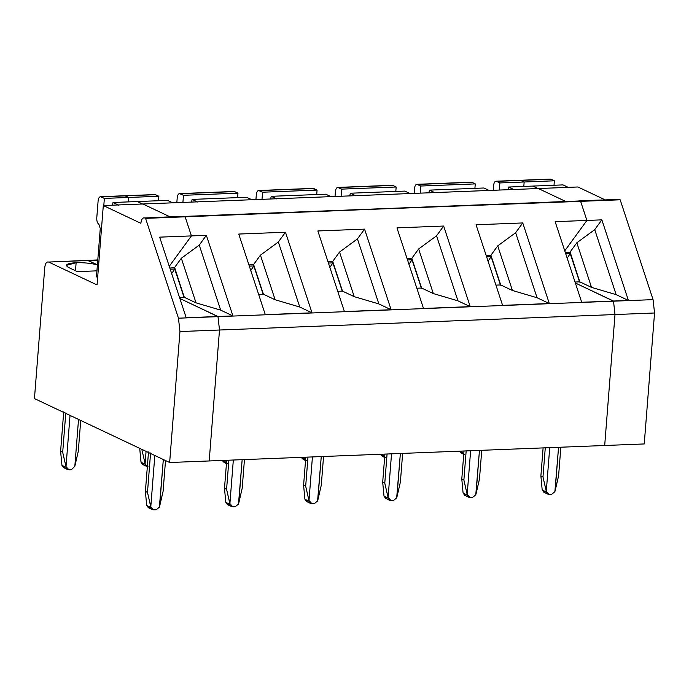 <?xml version="1.0" encoding="UTF-8"?>
<svg xmlns="http://www.w3.org/2000/svg" width="689" height="689" viewBox="0 0 689 689"><rect width="100%" height="100%" fill="white"/><g stroke="black" fill="none" stroke-linecap="round" stroke-linejoin="round"><path stroke-width="1.03" d="M75.497 270.76L76.126 262.69L66.342 265.377L68.547 267.47C64.301 264.938 66.824 263.336 76.126 262.69C83.765 262.509 90.853 263.224 97.39 264.852L96.916 270.846L77.306 271.612L68.547 267.47L77.306 271.612L96.934 270.846L97.39 264.852L87.382 260.33L97.39 264.852C90.853 263.224 83.765 262.509 76.126 262.69L75.497 270.76M44.776 267.384C45.319 263.319 46.611 261.544 48.661 262.053L88.209 260.511L48.661 262.053L97.063 284.945L103.307 205.537L142.864 203.987L169.899 216.777L142.864 203.987L103.307 205.537L140.866 223.296L103.307 205.537L97.063 284.945L48.661 262.053C46.611 261.544 45.319 263.319 44.776 267.384L34.45 398.578L169.649 462.508L179.95 331.555L178.468 318.197L145.577 218.361L144.75 217.965C142.701 217.457 141.409 219.231 140.866 223.296C141.409 219.231 142.701 217.457 144.75 217.965L185.134 216.82L191.421 235.905L169.261 266.307L191.421 235.905L185.134 216.82L183.472 216.243L144.75 217.965L185.134 216.82L145.577 218.361L178.468 318.197L218.017 316.647L219.498 330.014L209.198 460.958L219.498 330.014L217.965 316.501L178.468 318.197L179.95 331.555L219.498 330.014L179.95 331.555L169.649 462.508L209.198 460.958L169.649 462.508L34.45 398.578L44.776 267.384M97.795 259.925L48.661 262.053M154.31 194.737L124.106 195.926L125.32 195.874L128.662 197.45L128.309 201.903L128.662 197.45L124.709 195.745L101.033 196.821L155.525 194.694L158.866 196.27L158.513 200.723L158.866 196.27L104.366 198.406L128.662 197.45L128.309 201.903L128.662 197.45L158.866 196.27L154.913 194.565L100.413 196.692L104.366 198.406L101.033 196.821C99.492 196.443 98.527 197.769 98.122 200.818C98.527 197.769 99.492 196.443 101.033 196.821M137.326 201.55L142.847 204.159L137.326 201.55L113.039 202.497L112.445 205.176L113.039 202.497L167.53 200.37L173.051 202.979L167.53 200.37L137.326 201.55L142.847 204.159L137.326 201.55M617.723 199.474L620.178 199.801L653.069 299.637L654.55 312.995L615.001 314.546L613.52 301.179L615.001 314.546L654.55 312.995L653.069 299.637L613.52 301.179L628.411 300.447L616.155 294.651L591.524 287.391L579.793 281.844L575.031 282.025L579.793 281.844L570.01 252.148L576.831 242.786L594.736 229.635L576.831 242.786L591.524 287.391L576.831 242.786L570.01 252.148L579.793 281.844L591.524 287.391L616.155 294.651L594.736 229.635L601.867 219.851L628.411 300.447L581.705 302.273L555.153 221.677L601.867 219.851L586.916 220.437L564.756 250.848L586.916 220.437L580.629 201.352L182.671 216.484L185.134 216.82L191.421 235.905L159.659 237.145L206.364 235.319L232.916 315.915L186.202 317.741L159.659 237.145L186.202 317.741L217.965 316.501L179.855 298.475L218.017 316.647L219.498 330.014L209.198 460.958L604.692 445.499L615.001 314.546L613.52 301.179L575.358 283.007L613.52 301.179L653.069 299.637L620.178 199.801L578.166 201.016L619.342 199.405L578.975 200.775L580.629 201.352L586.916 220.437L580.629 201.352L620.178 199.801L619.342 199.405L144.75 217.965M86.581 260.571L88.209 260.511L97.39 264.852L96.916 270.846L97.407 264.852L88.209 260.511L97.778 260.132L86.581 260.571M97.657 277.409L96.46 276.849L97.657 277.409M100.267 228.515L98.871 224.269C97.39 223.227 96.684 221.109 96.77 217.913L98.122 200.818L96.77 217.913C96.684 221.109 97.39 223.227 98.871 224.269L100.267 228.515L96.46 276.849L100.267 228.515M118.56 205.115L113.039 202.497L118.56 205.115M103.806 205.52L104.366 198.406L103.806 205.52M145.396 491.421L147.48 492.402L150.581 452.983L147.48 492.402L145.396 491.421L148.497 452.001L145.396 491.421L146.628 504.744L145.396 491.421M150.925 507.466L147.48 492.402L150.796 506.716L154.827 455.498L150.796 506.716L153.725 509.903L156.179 509.808L159.383 507.13L156.179 509.808L152.484 509.653L150.925 507.466L146.748 505.493L150.925 507.466M146.628 504.744L146.748 505.493L146.628 504.744M163.086 491.343L159.383 507.13L163.319 459.511L159.624 506.372L163.086 491.343L165.515 460.553L163.086 491.343M149.556 507.931L146.748 505.493L148.316 507.681L152.484 509.653M64.766 467.84L61.958 465.394L66.135 467.366L62.69 452.311L66.006 466.617L70.037 415.407L66.006 466.617L68.943 469.812L71.389 469.717L74.834 466.272L78.529 419.42L74.834 466.272L78.296 451.243L80.725 420.462L78.296 451.243L74.834 466.272L71.389 469.717L67.694 469.562L66.135 467.366L61.958 465.394L60.606 451.321L63.707 411.901L60.606 451.321L62.69 452.311L65.791 412.892L62.69 452.311L60.606 451.321L61.958 465.394L63.526 467.59L67.694 469.562M644.241 443.949L604.692 445.499L644.241 443.949L654.55 312.995L644.241 443.949M565.393 201.309L538.359 188.528L565.393 201.309L538.359 188.528L577.907 186.977L142.864 203.987L538.359 188.528L565.393 201.309M538.342 188.7L532.821 186.082L563.034 184.902L568.554 187.511L563.034 184.902L532.821 186.082L538.342 188.7M523.804 186.435L524.157 181.991L520.815 180.406L519.601 180.458L520.815 180.406L524.157 181.991L554.361 180.802L551.028 179.226L520.815 180.406L550.408 179.097L520.204 180.277L524.157 181.991L523.804 186.435M569.992 252.389L565.324 252.57L570.165 252.14L579.768 282.077L569.992 252.389M565.721 253.759L570.225 253.586L579.613 282.085L570.225 253.586L565.721 253.759M567.159 258.142L570.225 253.586L567.159 258.142M549.805 179.278L551.028 179.226L554.361 180.802L554.016 185.255L554.361 180.802L524.157 181.991L520.204 180.277L495.916 181.224L520.815 180.406L496.528 181.362L499.869 182.938L524.157 181.991L499.869 182.938L496.528 181.362C494.995 180.974 494.022 182.309 493.617 185.35C494.022 182.309 494.995 180.974 496.528 181.362M604.951 199.767L577.907 186.977L604.951 199.767M628.411 300.447L601.867 219.851L594.736 229.635L616.155 294.651L628.411 300.447M615.001 314.546L604.692 445.499L209.198 460.958L219.498 330.014L615.001 314.546L219.498 330.014L218.017 316.647L613.52 301.179L218.017 316.647L232.916 315.915L220.661 310.119L196.029 302.85L184.299 297.303L174.515 267.616L181.336 258.254L199.242 245.103L206.364 235.319L191.421 235.905L169.261 266.307L191.421 235.905L185.134 216.82L579.793 200.955L580.629 201.352L586.916 220.437L564.756 250.848L586.916 220.437L555.153 221.677L581.705 302.273L613.52 301.179L615.001 314.546L604.692 445.499L615.001 314.546M176.832 202.661L177.219 197.726C177.624 194.677 178.597 193.351 180.13 193.73L234.01 191.464L179.519 193.6L183.472 195.314L237.963 193.178L234.63 191.602L180.13 193.73C178.597 193.351 177.624 194.677 177.219 197.726L176.832 202.661M197.657 202.015L192.136 199.405L191.542 202.084L192.136 199.405L246.636 197.278L192.136 199.405L197.657 202.015M233.407 191.645L234.63 191.602L237.963 193.178L237.619 197.631L237.963 193.178L183.472 195.314L182.912 202.42L183.472 195.314L180.13 193.73M252.157 199.888L246.636 197.278L252.157 199.888M238.756 234.053L285.47 232.227L312.014 312.823L265.308 314.649L238.756 234.053L265.308 314.649L312.014 312.823L299.758 307.027L275.126 299.758L263.396 294.212L258.633 294.401L263.396 294.212L253.612 264.524L260.433 255.163L278.339 242.003L285.47 232.227L238.756 234.053M317.853 230.961L364.567 229.136L391.119 309.731L344.405 311.557L317.853 230.961L344.405 311.557L391.119 309.731L378.855 303.927L354.224 296.666L342.493 291.12L337.731 291.309L342.493 291.12L332.709 261.424L339.531 252.071L357.436 238.911L364.567 229.136L317.853 230.961M396.95 227.87L443.664 226.044L470.217 306.631L423.502 308.457L396.95 227.87L423.502 308.457L470.217 306.631L457.952 300.835L433.329 293.574L421.59 288.028L416.836 288.209L421.59 288.028L411.815 258.332L418.636 248.97L436.542 235.819L443.664 226.044L396.95 227.87M476.056 224.778L522.762 222.943L549.314 303.539L502.6 305.365L476.056 224.778L502.6 305.365L549.314 303.539L537.058 297.743L512.427 290.482L500.696 284.936L495.934 285.117L500.696 284.936L490.912 255.24L497.734 245.878L515.639 232.727L522.762 222.943L476.056 224.778M169.83 268.03L174.67 267.608L184.273 297.545L174.489 267.849L169.83 268.03M174.73 269.054L171.664 273.602L174.73 269.054L170.226 269.227L174.73 269.054L184.118 297.553L174.73 269.054M179.536 297.493L184.299 297.303L179.536 297.493M179.855 298.475L217.965 316.501L179.855 298.475M174.515 267.616L184.299 297.303L196.029 302.85L181.336 258.254L174.515 267.616M232.916 315.915L206.364 235.319L199.242 245.103L220.661 310.119L232.916 315.915M196.029 302.85L220.661 310.119L199.242 245.103L181.336 258.254L196.029 302.85M248.927 264.938L253.767 264.516L248.927 264.938M249.323 266.135L253.828 265.963L263.215 294.453L253.828 265.963L249.323 266.135M263.37 294.453L253.586 264.757L263.37 294.453M250.762 270.51L253.828 265.963L250.762 270.51M142.864 203.987L169.899 216.777L142.864 203.987M224.493 488.329L226.586 489.311L228.877 460.192L226.586 489.311L224.493 488.329L226.707 460.278L224.493 488.329L225.725 501.652L224.493 488.329M230.023 504.374L226.586 489.311L229.902 503.625L233.33 460.019L229.902 503.625L232.83 506.811L235.276 506.716L238.489 504.038L235.276 506.716L231.582 506.561L230.023 504.374L225.846 502.393L230.023 504.374M225.725 501.652L225.846 502.393L225.725 501.652M242.192 488.251L238.489 504.038L242.158 459.675L238.73 503.28L242.192 488.251L244.449 459.58L242.192 488.251M228.653 504.839L225.846 502.393L227.413 504.589L231.582 506.561M140.935 461.552L139.703 448.229L141.056 462.302L145.233 464.274L141.796 449.219L145.233 464.274L141.056 462.302L140.935 461.552M143.863 464.748L141.056 462.302L142.623 464.498L146.791 466.47L145.233 464.274L148.04 466.72M147.343 466.66L146.791 466.47M146.068 451.355L145.112 463.525L146.068 451.355M125.32 195.874L128.662 197.45L125.32 195.874M255.929 199.569L256.317 194.634C256.721 191.585 257.695 190.25 259.228 190.638L313.116 188.373L258.616 190.508L262.569 192.214L317.069 190.086L313.728 188.51L259.228 190.638C257.695 190.25 256.721 191.585 256.317 194.634L255.929 199.569M276.754 198.923L271.233 196.313L270.639 198.992L271.233 196.313L325.733 194.186L271.233 196.313L276.754 198.923M312.513 188.553L317.069 190.086L316.716 194.539L317.069 190.086L262.569 192.214L262.009 199.328L262.569 192.214L259.228 190.638M331.254 196.796L325.733 194.186L331.254 196.796M253.612 264.524L263.396 294.212L275.126 299.758L260.433 255.163L253.612 264.524M312.014 312.823L285.47 232.227L278.339 242.003L299.758 307.027L312.014 312.823M275.126 299.758L299.758 307.027L278.339 242.003L260.433 255.163L275.126 299.758M328.033 261.846L332.865 261.424L328.033 261.846M328.42 263.043L332.925 262.862L342.312 291.361L332.925 262.862L328.42 263.043M342.476 291.361L332.692 261.665L342.476 291.361M329.867 267.418L332.925 262.862L329.867 267.418M303.599 485.237L305.683 486.219L307.974 457.1L305.683 486.219L303.599 485.237L305.804 457.186L303.599 485.237L304.822 498.552L303.599 485.237M309.12 501.273L305.683 486.219L308.999 500.533L312.427 456.928L308.999 500.533L311.928 503.719L314.373 503.625L317.586 500.946L314.373 503.625L311.928 503.719L310.687 503.47L309.12 501.273L304.951 499.301L309.12 501.273M304.822 498.552L304.951 499.301L304.822 498.552M321.289 485.159L317.586 500.946L321.255 456.583L317.827 500.18L321.289 485.159L323.546 456.488L321.289 485.159M307.759 501.747L304.951 499.301L306.51 501.497L310.687 503.47M226.448 463.559L224.192 460.373L224.33 461.182L222.745 460.433L227.137 463.628M222.969 461.647L225.897 463.378M335.026 196.477L335.414 191.542C335.827 188.493 336.792 187.158 338.333 187.546L392.213 185.281L337.713 187.417L341.666 189.122L396.166 186.995L392.825 185.41L338.333 187.546C336.792 187.158 335.827 188.493 335.414 191.542L335.026 196.477M355.851 195.831L350.331 193.221L349.736 195.9L350.331 193.221L404.831 191.094L350.331 193.221L355.851 195.831M391.61 185.462L392.825 185.41L396.166 186.995L395.813 191.447L396.166 186.995L341.666 189.122L341.107 196.236L341.666 189.122L338.333 187.546M410.351 193.704L404.831 191.094L410.351 193.704M332.709 261.424L342.493 291.12L354.224 296.666L339.531 252.071L332.709 261.424M391.119 309.731L364.567 229.136L357.436 238.911L378.855 303.927L391.119 309.731M354.224 296.666L378.855 303.927L357.436 238.911L339.531 252.071L354.224 296.666M407.13 258.754L411.97 258.332L407.13 258.754M407.518 259.951L412.031 259.77L421.418 288.269L412.031 259.77L407.518 259.951M421.573 288.26L411.789 258.573L421.573 288.26M408.965 264.326L412.031 259.77L408.965 264.326M382.696 482.136L384.781 483.127L387.072 454.008L384.781 483.127L382.696 482.136L384.901 454.094L382.696 482.136L383.928 495.46L382.696 482.136M388.217 498.181L384.781 483.127L388.096 497.432L391.533 453.836L388.096 497.432L391.025 500.627L393.471 500.533L396.683 497.854L393.471 500.533L391.025 500.627L389.785 500.378L388.217 498.181L384.049 496.209L388.217 498.181M383.928 495.46L384.049 496.209L383.928 495.46M400.387 482.059L396.683 497.854L400.361 453.483L396.924 497.088L400.387 482.059L402.643 453.396L400.387 482.059M386.856 498.655L384.049 496.209L385.607 498.405L389.785 500.378M305.546 460.467L303.298 457.281L303.427 458.09L301.842 457.341L306.235 460.528M302.066 458.555L304.994 460.278M414.132 193.385L414.52 188.45C414.924 185.401 415.889 184.066 417.431 184.454L471.31 182.189L416.811 184.316L420.764 186.03L475.264 183.903L471.931 182.318L417.431 184.454C415.889 184.066 414.924 185.401 414.52 188.45L414.132 193.385M434.957 192.739L429.436 190.13L428.842 192.808L429.436 190.13L483.928 187.994L429.436 190.13L434.957 192.739M470.708 182.37L471.931 182.318L475.264 183.903L474.91 188.347L475.264 183.903L420.764 186.03L420.204 193.144L420.764 186.03L417.431 184.454M489.448 190.612L483.928 187.994L489.448 190.612M411.815 258.332L421.59 288.028L433.329 293.574L418.636 248.97L411.815 258.332M470.217 306.631L443.664 226.044L436.542 235.819L457.952 300.835L470.217 306.631M433.329 293.574L457.952 300.835L436.542 235.819L418.636 248.97L433.329 293.574M486.227 255.662L491.068 255.231L486.227 255.662M486.623 256.859L491.128 256.678L500.515 285.177L491.128 256.678L486.623 256.859M500.67 285.168L490.887 255.481L500.67 285.168M488.062 261.234L491.128 256.678L488.062 261.234M461.794 479.044L463.878 480.035L466.169 450.916L463.878 480.035L461.794 479.044L463.998 450.994L461.794 479.044L463.025 492.368L461.794 479.044M467.323 495.09L463.878 480.035L467.194 494.34L470.63 450.735L467.194 494.34L470.131 497.536L472.576 497.441L475.78 494.762L472.576 497.441L470.131 497.536L468.882 497.286L467.323 495.09L463.146 493.117L467.323 495.09M463.025 492.368L463.146 493.117L463.025 492.368M479.484 478.967L475.78 494.762L479.458 450.391L476.03 493.996L479.484 478.967L481.74 450.305L479.484 478.967M465.953 495.563L463.146 493.117L464.713 495.313L468.882 497.286M384.643 457.375L382.395 454.189L382.533 454.998L380.939 454.249L385.34 457.436M381.163 455.463L384.092 457.186M575.358 283.007L613.468 301.033L575.358 283.007M493.229 190.285L493.617 185.35L493.229 190.285M514.054 189.647L508.534 187.038L507.939 189.716L508.534 187.038L532.821 186.082L508.534 187.038L514.054 189.647M499.31 190.052L499.869 182.938L499.31 190.052M490.912 255.24L500.696 284.936L512.427 290.482L497.734 245.878L490.912 255.24M549.314 303.539L522.762 222.943L515.639 232.727L537.058 297.743L549.314 303.539M512.427 290.482L537.058 297.743L515.639 232.727L497.734 245.878L512.427 290.482M540.891 475.953L542.984 476.943L545.275 447.816L542.984 476.943L540.891 475.953L543.104 447.902L540.891 475.953L542.122 489.276L540.891 475.953M546.42 491.998L542.984 476.943L546.299 491.248L549.727 447.643L546.299 491.248L549.228 494.435L551.674 494.34L554.886 491.67L551.674 494.34L549.228 494.435L547.988 494.194L546.42 491.998L542.252 490.025L546.42 491.998M542.122 489.276L542.252 490.025L542.122 489.276M558.59 475.875L554.886 491.67L558.555 447.299L555.127 490.904L558.59 475.875L560.846 447.213L558.59 475.875M545.051 492.463L542.252 490.025L543.81 492.213L547.988 494.194M463.74 454.284L461.492 451.097L461.63 451.906L460.045 451.149L464.438 454.344M460.261 452.372L463.197 454.094"/></g></svg>
